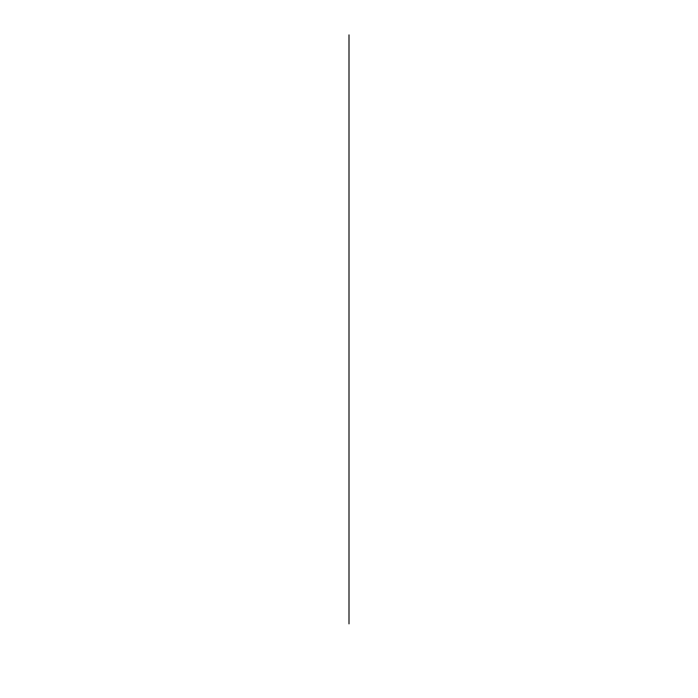 <?xml version="1.0" encoding="UTF-8"?>
<svg xmlns="http://www.w3.org/2000/svg" width="698" height="698" viewBox="0 0 698 698"><rect width="100%" height="100%" fill="white"/><g stroke="black" fill="none" stroke-linecap="round" stroke-linejoin="round"><path stroke-width="1.05" d="M349 623.846L349 34.9L349 623.846"/></g></svg>
